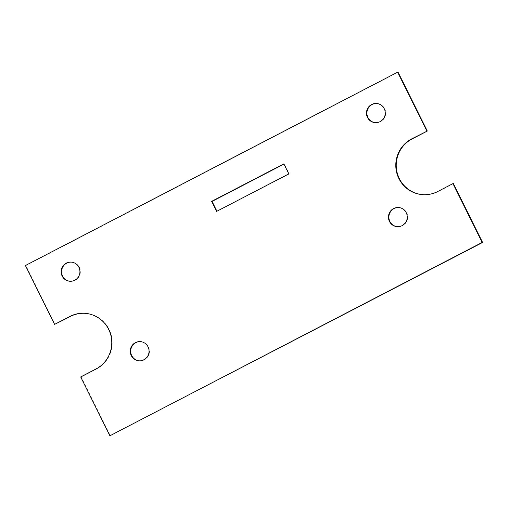 <?xml version="1.0" encoding="UTF-8"?>
<svg xmlns="http://www.w3.org/2000/svg" width="508" height="508" viewBox="0 0 508 508"><rect width="100%" height="100%" fill="white"/><g stroke="black" fill="none" stroke-linecap="round" stroke-linejoin="round"><path stroke-width="0.38" stroke-dasharray="2.54 1.91" d="M375.374 122.663A9.601 9.404 -85.7 0 0 384.702 108.75A9.601 9.404 -85.7 0 0 376.803 103.524M397.358 226.676A9.601 9.404 -85.7 0 0 406.686 212.763A9.601 9.404 -85.7 0 0 398.786 207.537M139.16 360.788A9.601 9.404 -85.7 0 0 148.482 346.875A9.601 9.404 -85.7 0 0 140.589 341.649M70.028 281.261A9.601 9.404 -85.7 0 0 79.356 267.348A9.601 9.404 -85.7 0 0 71.463 262.122M80.709 376.955L81.147 376.987L110.35 435.82M453.396 183.636L438.194 191.535A29.515 28.918 94.3 0 1 422.942 194.672A29.515 28.918 94.3 0 1 422.72 194.653M398.088 72.219L25.838 265.563L55.042 324.396M25.4 265.532L25.838 265.563M85.281 313.347A29.515 28.918 94.3 0 1 85.496 313.36A29.515 28.918 94.3 0 1 111.658 336.956A29.515 28.918 94.3 0 1 96.349 369.094L81.147 376.987M216.929 211.226L289.274 173.907L284.296 163.881L283.966 164.052M217.03 211.436L216.592 211.404M284.296 163.881L283.864 163.849M289.274 173.907L288.842 173.876M437.756 191.497L438.194 191.535M95.91 369.056L96.349 369.094M375.59 122.682L375.152 122.65M397.574 226.695L397.135 226.663M139.376 360.807L138.938 360.775M70.25 281.28L69.812 281.248M422.504 194.64L422.942 194.672M85.058 313.328L85.496 313.36M71.679 262.134L71.241 262.103M140.811 341.662L140.373 341.63M399.009 207.55L398.57 207.518M377.025 103.537L376.587 103.505"/><path stroke-width="0.76" d="M367.481 117.437A9.601 9.404 -85.7 0 0 383.686 118.383A9.601 9.404 -85.7 0 0 376.587 103.505A9.601 9.404 -85.7 0 0 367.481 117.437M376.803 103.524A9.601 9.404 -85.7 0 0 367.919 117.469A9.601 9.404 -85.7 0 0 375.374 122.663M389.465 221.45A9.601 9.404 -85.7 0 0 405.67 222.402A9.601 9.404 -85.7 0 0 398.57 207.518A9.601 9.404 -85.7 0 0 389.465 221.45M398.786 207.537A9.601 9.404 -85.7 0 0 389.896 221.482A9.601 9.404 -85.7 0 0 397.358 226.676M131.261 355.562A9.601 9.404 -85.7 0 0 147.472 356.514A9.601 9.404 -85.7 0 0 140.373 341.63A9.601 9.404 -85.7 0 0 131.261 355.562M140.589 341.649A9.601 9.404 -85.7 0 0 131.699 355.594A9.601 9.404 -85.7 0 0 139.16 360.788M62.135 276.034A9.601 9.404 -85.7 0 0 78.346 276.987A9.601 9.404 -85.7 0 0 71.241 262.103A9.601 9.404 -85.7 0 0 62.135 276.034M71.463 262.122A9.601 9.404 -85.7 0 0 62.573 276.066A9.601 9.404 -85.7 0 0 70.028 281.261M422.72 194.653A29.515 28.918 94.3 0 1 399.339 178.638A29.515 28.918 94.3 0 1 412.09 138.944L427.291 131.045L398.088 72.219L397.65 72.18L25.4 265.532L54.604 324.364L70.244 316.503A29.515 28.918 94.3 0 1 85.281 313.347M54.604 324.364L69.806 316.465A29.515 28.918 94.3 0 1 85.058 313.328A29.515 28.918 94.3 0 1 111.22 336.925A29.515 28.918 94.3 0 1 95.91 369.056L80.709 376.955L109.912 435.781L482.162 242.437L452.958 183.604L437.756 191.497A29.515 28.918 94.3 0 1 422.504 194.64A29.515 28.918 94.3 0 1 398.901 178.606A29.515 28.918 94.3 0 1 411.651 138.906L427.291 131.045M109.912 435.781L482.6 242.468L453.396 183.636L452.958 183.604M482.162 242.437L482.6 242.468M426.853 131.013L397.65 72.18M216.592 211.404L288.842 173.876L283.864 163.849L211.614 201.371L216.592 211.404M283.966 164.052L212.052 201.403L216.929 211.226M212.052 201.403L211.614 201.371M411.651 138.906L412.09 138.944M69.806 316.465L70.244 316.503"/></g></svg>
